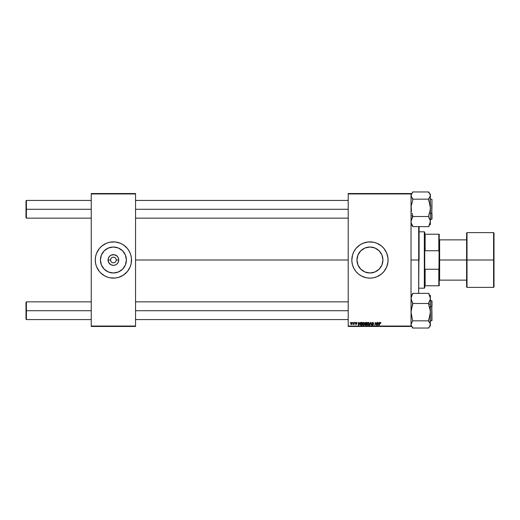 <?xml version="1.0" encoding="UTF-8"?>
<svg xmlns="http://www.w3.org/2000/svg" width="520" height="520" viewBox="0 0 520 520"><rect width="100%" height="100%" fill="white"/><g stroke="black" fill="none" stroke-linecap="round" stroke-linejoin="round"><path stroke-width="0.78" d="M110.578 260L108.049 260A5.35 5.35 0 0 1 113.399 254.65A5.35 5.35 0 0 1 118.749 260L118.339 262.048L117.182 263.783L115.447 264.94L113.399 265.35L111.352 264.94L108.953 262.971L108.049 260L108.459 257.953L109.616 256.217L111.352 255.06L114.439 254.755L117.182 256.217L118.339 257.953L118.749 260L116.22 260A2.821 2.821 0 0 0 113.399 257.179A2.821 2.821 0 0 0 110.578 260A2.821 2.821 0 0 0 113.399 262.821A2.821 2.821 0 0 0 116.22 260L118.749 260A5.35 5.35 0 0 1 113.399 265.35A5.35 5.35 0 0 1 108.049 260L110.578 260A2.821 2.821 0 0 1 113.399 257.179A2.821 2.821 0 0 1 116.22 260A2.821 2.821 0 0 1 113.399 262.821A2.821 2.821 0 0 1 110.578 260L110.792 261.079M126.38 260A12.987 12.987 0 0 1 113.399 272.987A12.987 12.987 0 0 1 100.412 260L101.4 255.034L104.215 250.816L108.427 248.001L113.399 247.013L118.365 248.001L122.577 250.816L125.392 255.034L126.38 260L125.392 264.966L122.577 269.185L118.365 271.999L113.399 272.987L108.427 271.999L104.215 269.185L101.4 264.966L100.412 260A12.987 12.987 0 0 1 113.399 247.013A12.987 12.987 0 0 1 126.38 260M126.217 272.812A18.122 18.122 0 0 0 127.406 271.505L130.143 266.936A18.122 18.122 0 0 0 131.521 260.007A18.122 18.122 0 0 1 113.399 278.122A18.122 18.122 0 0 1 95.27 260A18.122 18.122 0 0 0 96.648 266.929L99.385 271.499A18.122 18.122 0 0 0 100.575 272.812L104.852 275.983L108.134 277.342A18.122 18.122 0 0 0 109.844 277.771L115.174 278.038L118.658 277.342A18.122 18.122 0 0 0 124.872 274.027M96.655 266.942A18.122 18.122 0 0 0 99.385 271.492L100.581 272.818M100.588 272.825A18.122 18.122 0 0 0 101.881 273.995M101.92 274.027A18.122 18.122 0 0 0 108.134 277.342L109.863 277.778M109.883 277.778A18.122 18.122 0 0 0 116.916 277.778M116.955 277.771A18.122 18.122 0 0 0 118.651 277.342L123.468 275.067L127.406 271.499A18.122 18.122 0 0 0 130.137 266.942M124.917 273.995A18.122 18.122 0 0 0 126.204 272.825M382.935 260A12.987 12.987 0 0 1 369.954 272.987A12.987 12.987 0 0 1 356.967 260L357.955 255.034L360.769 250.816L364.981 248.001L369.954 247.013L374.92 248.001L379.132 250.816L381.947 255.034L382.935 260L381.947 264.966L379.132 269.185L374.92 271.999L369.954 272.987L364.981 271.999L360.769 269.185L357.955 264.966L356.967 260A12.987 12.987 0 0 1 369.954 247.013A12.987 12.987 0 0 1 382.935 260M351.825 260.019A18.122 18.122 0 0 0 351.916 261.768M386.704 266.916A18.122 18.122 0 0 0 388.076 260A18.122 18.122 0 0 1 369.954 278.122A18.122 18.122 0 0 1 351.825 260L351.916 261.775A18.122 18.122 0 0 0 352.606 265.252L353.971 268.541L355.94 271.499L358.456 274.007L361.406 275.983L366.418 277.778L369.954 278.122L373.49 277.778A18.122 18.122 0 0 0 381.433 274.027M352.612 265.272A18.122 18.122 0 0 0 353.204 266.923M353.216 266.949A18.122 18.122 0 0 0 354.874 270.056M354.887 270.082A18.122 18.122 0 0 0 361.387 275.971M361.433 275.997A18.122 18.122 0 0 0 364.676 277.342M364.709 277.349A18.122 18.122 0 0 0 366.399 277.771M366.438 277.778A18.122 18.122 0 0 0 373.471 277.778M373.49 277.778L376.89 276.744L381.453 274.007A18.122 18.122 0 0 0 382.759 272.825M382.779 272.805A18.122 18.122 0 0 0 386.685 266.955M135.551 260L348.205 260L135.551 260M348.205 326.456L411.034 326.456L411.034 326.053L348.205 326.053L348.205 193.947L411.034 193.947L411.034 326.053L411.034 193.544L348.205 193.544L411.034 193.544L411.034 193.947L348.205 193.947L348.205 193.544L348.205 326.053L411.034 326.053L411.034 326.456L348.205 326.456L348.205 326.053L348.205 326.456M354.939 322.426L355.173 322.829L354.939 322.426M352.963 322.426L353.197 322.829L352.963 322.426M363.675 322.387L362.921 322.731L362.466 323.745L362.668 324.877L363.311 325.28L364.175 324.948L364.624 323.94L364.41 322.784L363.675 322.387L362.447 324.025L363.422 325.28L364.254 324.857L364.644 323.609L363.675 322.387M359.821 322.426L359.476 323.193L358.475 323.193L358.085 322.426L358.475 325.247L360.139 322.426L359.476 323.193L358.475 323.193L358.085 322.426L358.475 325.247L360.139 322.426L358.832 325.247L358.475 325.247L358.384 322.426M365.859 322.426L365.105 322.978L365.397 323.875L365.027 324.76L366.509 325.247L366.984 322.426L365.859 322.426L366.984 322.426L365.859 322.426L365.047 323.303L365.397 323.875L365.007 324.558L365.397 325.202L366.509 325.247L366.984 322.426L366.509 325.247L365.397 325.202L365.007 324.558L365.397 323.875L365.047 323.303L365.859 322.426M369.681 325.247L370.598 322.426L369.369 325.247L370.74 322.829L371.404 325.247L370.975 322.426L370.598 322.426L370.975 322.426L370.598 322.426L369.369 325.247L370.74 322.829L371.404 325.247L370.975 322.426L371.111 325.247M380.9 323.011L380.562 322.426L379.828 322.641L379.281 325.247L380.062 322.822L380.874 323.271L380.322 322.387L379.632 323.18L379.281 325.247L380.302 322.719L380.874 323.271L380.302 322.719L379.281 325.247L379.632 323.18L380.322 322.387L380.9 323.011L380.322 322.387M376.493 324.149L376.792 322.426L376.402 324.818L375.284 322.426L374.803 325.247L375.492 322.855L376.61 325.247L377.091 322.426L376.402 324.818L375.284 322.426L374.803 325.247L375.492 322.855L376.61 325.247L377.091 322.426L376.298 325.247M351.916 261.775L352.606 265.258M381.453 274.007L383.962 271.499L386.698 266.936L387.991 261.775L387.991 258.226L386.698 253.065L383.962 248.502L381.453 245.993L376.89 243.256L373.49 242.222L368.173 241.963L363.019 243.256L359.885 244.933L355.94 248.502L353.971 251.459L352.606 254.742L351.825 260A18.122 18.122 0 0 1 369.954 241.878A18.122 18.122 0 0 1 388.076 260A18.122 18.122 0 0 0 387.991 258.245M379.119 322.426L378.775 323.193L377.774 323.193L377.384 322.426L377.767 325.247L379.438 322.426L378.775 323.193L377.774 323.193L377.384 322.426L377.767 325.247L379.438 322.426L378.125 325.247L377.767 325.247L377.676 322.426M372.885 322.387L372.015 323.05L373.165 324.48L372.691 324.954L371.859 324.402L372.515 325.273L373.243 325.084L373.464 324.441L372.385 322.92L373.165 322.771L373.757 323.343L372.885 322.387L372.001 323.219L373.172 324.552L372.691 324.954L371.852 324.467L372.678 325.28L373.464 324.532L372.294 323.193L372.866 322.719L373.757 323.343L372.885 322.387M368.362 322.387L367.607 322.731L367.153 323.745L367.354 324.877L367.998 325.28L368.862 324.948L369.31 323.94L369.096 322.784L368.362 322.387L367.133 324.025L368.108 325.28L368.94 324.857L369.33 323.609L368.362 322.387M356.915 323.083L356.623 322.485L355.738 322.536L355.563 323.187L356.369 324.006L355.381 323.889L355.524 324.311L356.635 324.11L355.94 322.719L356.915 323.122L356.219 322.387L355.524 322.985L356.337 323.811L356.057 324.259L355.381 323.889L356.044 324.512L356.662 323.928L355.817 322.959L356.207 322.647L356.915 323.122L356.207 322.647L355.817 322.959L356.662 323.928L356.044 324.512L355.381 323.889L356.057 324.259L356.337 323.811L355.524 322.985L356.219 322.387L356.915 323.083M361.069 322.478L360.256 323.382L360.204 324.603L360.678 325.182L361.822 325.247L362.297 322.426L361.01 322.498L360.139 324.09L360.763 325.208L361.822 325.247L362.297 322.426L361.822 325.247L361.121 325.247M351.644 322.387L350.779 323.226L350.883 324.246L351.637 324.486L352.228 323.863L352.248 322.771L351.644 322.387L352.339 323.206L351.644 322.387L350.727 323.655L351.416 324.512L352.339 323.206M354.094 322.426L353.145 324.441L353.821 324.051L354.042 324.48L354.387 322.426L353.145 324.441L353.821 324.051L354.042 324.48L354.387 322.426L353.743 324.48M350.253 322.426L350.487 322.829L350.253 322.426M91.247 326.456L135.551 326.456L135.551 326.053L91.247 326.053L91.247 193.947L135.551 193.947L135.551 326.053L135.551 193.544L91.247 193.544L135.551 193.544L135.551 193.947L91.247 193.947L91.247 193.544L91.247 326.053L135.551 326.053L135.551 326.456L91.247 326.456L91.247 326.053L91.247 326.456M130.143 266.936L131.177 263.536L131.437 258.226L130.741 254.742L129.383 251.459L127.406 248.502L123.468 244.933L120.335 243.256L115.174 241.963L109.863 242.222L106.463 243.256L101.901 245.993L99.385 248.502L96.655 253.065L95.622 256.464L95.27 260L95.622 263.536L96.655 266.936L96.057 265.258M387.985 258.206A18.122 18.122 0 0 0 386.704 253.084M386.685 253.045A18.122 18.122 0 0 0 382.779 247.195M382.759 247.175A18.122 18.122 0 0 0 381.466 246.006M381.433 245.973A18.122 18.122 0 0 0 373.503 242.229M373.471 242.222A18.122 18.122 0 0 0 366.438 242.222M366.399 242.229A18.122 18.122 0 0 0 364.709 242.651M364.676 242.658A18.122 18.122 0 0 0 361.433 244.004M361.387 244.03A18.122 18.122 0 0 0 354.887 249.919M354.874 249.945A18.122 18.122 0 0 0 353.216 253.052M353.971 251.459L353.21 253.065A18.122 18.122 0 0 0 352.612 254.728M352.606 254.748A18.122 18.122 0 0 0 351.916 258.219M351.916 258.232A18.122 18.122 0 0 0 351.825 259.981M387.296 254.742L386.698 253.065M352.176 263.536L352.293 264.095M359.885 275.067L361.406 275.983M385.938 268.541L386.698 266.936M96.648 253.071A18.122 18.122 0 0 0 95.27 259.994A18.122 18.122 0 0 1 113.399 241.878A18.122 18.122 0 0 1 131.521 260A18.122 18.122 0 0 0 130.143 253.071L130.741 254.742M130.137 253.058A18.122 18.122 0 0 0 126.217 247.189M126.204 247.175A18.122 18.122 0 0 0 124.917 246.006M124.872 245.973A18.122 18.122 0 0 0 116.955 242.229M116.916 242.222A18.122 18.122 0 0 0 109.883 242.222M109.844 242.229A18.122 18.122 0 0 0 101.92 245.973M101.881 246.006A18.122 18.122 0 0 0 100.588 247.175M100.575 247.189A18.122 18.122 0 0 0 96.655 253.058M116.22 260L116.005 258.921M115.739 258.433L115.388 258.005M114.966 257.654L113.945 257.238M113.399 257.179L112.32 257.394M111.833 257.654L111.403 258.005M111.052 258.433L110.63 259.447M111.052 261.567L111.403 261.995M111.833 262.346L112.847 262.762M113.399 262.821L114.478 262.606M114.966 262.346L115.388 261.995M115.739 261.567L116.162 260.553M375.642 323.408L375.915 324.181L375.492 322.855L374.803 325.247L375.284 322.426L376.402 324.812M377.916 324.233L377.956 324.584M378.612 323.525L378.222 324.363L378.612 323.525L377.812 323.525L378.612 323.525M380.302 322.719L380.582 323.303L380.302 322.719L379.918 323.252M373.425 323.037L372.762 322.725M372.3 323.122L372.866 322.719L372.372 323.44L373.464 324.532L372.593 325.28M372.294 323.193L373.106 323.901M372.372 323.44L373.132 323.921L372.372 323.44M373.457 324.688L373.295 325.033M372.678 325.28L372.151 324.376M372.151 324.493L372.691 324.954L373.172 324.552L372.001 323.219M372.638 324.954L372.144 324.441L372.691 324.954L373.172 324.552L372.281 323.843M372.729 324.954L373.061 324.298L372.638 324.948M372.034 322.966L372.262 322.615M370.838 323.57L370.74 322.829L370.526 323.343M369.154 322.881L369.317 323.388M367.302 323.2L367.829 322.55M367.816 324.877L367.425 324.058L368.115 324.954L369.038 323.596L368.713 324.642L368.037 324.948L368.797 324.532M367.685 324.779L367.445 324.305M368.999 324.012L368.713 324.642M369.018 323.869L368.342 322.719L369.018 323.875M367.425 324.058L368.342 322.719L368.706 322.842L368.342 322.719M368.817 322.946L369.038 323.596M365.788 325.247L365.007 324.558L365.397 323.875L365.053 323.394M365.397 323.875L365.007 324.558L365.397 325.202L365.047 323.303M365.118 322.953L365.69 322.445M365.794 322.771L365.339 323.31L365.853 323.707L365.417 323.577L366.47 323.707L365.339 323.31L365.853 323.707L365.339 323.31L365.794 322.771L365.339 323.31M365.339 324.337L365.944 324.038L365.3 324.552L366.269 324.916L365.391 324.24M365.463 324.155L366.418 324.038L366.269 324.916L366.418 324.038L365.515 324.116M366.632 322.757L366.47 323.707L366.632 322.757L366.087 322.757L366.632 322.757M356.623 323.161L356.207 322.647L356.623 323.161L356.207 322.647L356.623 323.161L356.207 322.647L356.623 323.161L356.207 322.647L355.817 322.959L356.662 323.928L356.044 324.512L355.381 323.889L356.044 324.512L355.381 323.889L356.044 324.512L356.662 323.928L355.907 323.173M356.531 322.797L355.882 323.141M356.207 322.647L355.817 322.959M355.674 323.856L356.057 324.259L356.369 323.973L355.524 322.985L356.219 322.387M355.979 324.252L356.337 323.811L355.641 323.317M356.057 324.259L356.369 323.934M358.618 324.233L358.521 323.525L358.696 324.935L359.313 323.525L358.663 324.584M358.521 323.525L359.313 323.525L358.521 323.525M361.01 322.498L361.465 322.426L361.01 322.498M360.432 324.11L360.789 324.87L360.451 323.824L360.789 324.87L360.432 324.11L361.946 322.757L361.582 324.916L361.062 324.916M360.451 323.824L360.861 322.959L361.569 322.757L361.023 322.849M364.513 322.978L364.631 323.394M362.609 323.2L362.921 322.731M362.778 322.907L363.135 322.556M364.312 324.012L363.428 324.954L362.739 324.058L363.428 324.954L364.351 323.596L364.026 324.642L363.35 324.948L364.111 324.532M362.999 324.779L362.759 324.305M364.332 323.869L363.656 322.719L364.332 323.875M362.739 324.058L363.656 322.719L364.019 322.842L363.656 322.719M351.416 324.512L350.734 323.55M350.747 323.414L350.928 322.849M351.377 324.252L351.032 323.499L351.507 324.252L351.019 323.661L351.423 324.259L352.047 323.239L351.644 322.647L351.019 323.661L351.423 324.259M351.084 323.245L351.247 322.894M351.975 323.719L351.78 324.084M351.741 322.66L352.04 323.401L351.644 322.647L352.047 323.239L351.644 322.647L351.026 323.577M353.782 324.129L353.145 324.441L353.646 324.051M353.821 324.051L353.191 324.467M353.444 324.181L353.886 323.531M361.569 322.757L361.946 322.757L361.582 324.916L361.153 324.916M26.403 209.294L26.403 200.434L26.403 209.294L91.247 209.294L26.403 209.294L26.403 218.153L26.403 209.294L26 209.294L26.403 209.294M26 200.837L26 217.75L26 200.837L26.403 200.434L91.247 200.434M135.551 209.294L348.205 209.294L135.551 209.294M26.403 310.707L26 310.707L26 319.163L26 302.25L26 310.707L26.403 310.707L26.403 319.566L26.403 310.707L91.247 310.707L26.403 310.707L26.403 301.847L26.403 310.707M348.205 310.707L135.551 310.707L348.205 310.707M411.144 209.677L411.144 205.998L412.646 200.707L412.646 199.167L428.753 199.167L430.365 207.831L429.929 211.458L428.753 214.955L428.753 217.399L429.923 219.433L430.365 221.559L428.753 226.629L412.646 226.629L428.753 226.629L430.365 221.559L430.365 195.566L428.753 199.167L412.646 199.167L411.034 195.566L412.646 191.958L428.753 191.958L412.646 191.958L411.034 195.566L411.469 197.073L412.646 198.523L412.646 200.707L411.144 205.998L411.469 211.478L411.144 209.677M411.983 213.233L412.646 214.955L411.983 213.233M411.034 215.534L412.646 216.197L411.034 215.534M431.737 205.127L431.737 213.46L431.977 205.231M431.977 199.472L431.737 219.362L431.737 213.46L430.365 213.46L431.737 213.46L431.977 199.466M411.144 222.261L411.034 223.022M411.469 224.536L412.646 225.986L411.034 224.556M429.423 225.27L429.929 224.536M430.365 223.022L430.255 223.789M412.646 225.725L411.469 223.691L411.034 221.559L412.646 216.495L428.753 216.495L412.646 216.495L412.646 214.955L412.646 217.399L411.469 219.44L411.034 221.559L411.469 223.691L412.646 225.725L412.646 226.629L412.646 225.725M430.365 194.214L430.255 196.326L430.365 195.566L429.929 197.08L428.753 198.523L428.753 200.707L429.923 204.185L430.365 207.831L429.929 211.458L428.753 214.955L428.753 217.399L430.248 220.48L430.365 224.374L430.365 195.566L429.929 194.051L428.753 192.602L428.753 191.958L429.929 194.051L430.365 195.566L430.365 194.22L428.883 192.725M431.977 213.356L431.977 219.115L431.977 213.356M428.753 225.986L430.365 224.374M430.248 310.323L430.365 304.467L428.753 303.803L430.365 304.467L430.365 298.441L429.929 300.56L428.753 302.601L428.753 305.045L429.923 308.522L430.365 312.169L428.753 320.834L412.646 320.834L411.034 312.169L412.646 303.505L428.753 303.505L412.646 303.505L411.034 298.441L412.646 293.371L428.753 293.371L430.365 298.441L430.365 295.633L430.255 299.507L428.753 302.601L428.753 305.045L430.248 310.323M431.977 314.769L431.737 306.54L431.737 314.873M430.365 320.775L431.737 320.775L431.737 306.54L430.365 306.54L431.737 306.54L431.737 300.638L431.977 320.528M411.034 295.627L412.646 294.014L411.469 295.464M411.034 296.978L411.144 296.212M430.255 297.739L430.365 296.978L430.255 297.739M429.929 295.464L428.753 294.014L430.365 295.627M428.753 293.371L412.646 293.371L411.034 298.441L411.469 300.567L412.646 302.601L412.646 305.045L411.469 308.542L411.034 312.169L412.646 320.834L428.753 320.834L430.255 323.674L429.929 325.949L428.753 328.042L412.646 328.042L428.753 328.042L429.929 325.949L430.365 324.435L430.365 298.441L428.753 293.371M412.646 327.399L411.469 325.949L411.034 324.435L412.646 320.834L411.034 324.435L411.144 323.674L411.144 325.202L412.646 328.042L412.646 327.399M430.365 325.78L430.365 312.169L429.929 315.796L428.753 319.293L428.753 321.477L430.255 323.674L430.365 325.786L428.883 327.275M431.977 300.885L431.977 306.644L431.977 300.878L430.365 300.638M419.088 226.467L418.685 293.371L418.685 260L411.034 260L418.685 260L418.685 226.629L418.685 260L419.088 260L419.088 226.629M424.326 231.81L424.729 232.213L424.729 234.221L424.729 232.213L424.326 231.81L419.088 231.81L424.326 231.81L424.326 288.19L419.088 288.19L424.326 288.19L424.326 231.81M424.729 287.788L424.326 288.19L424.729 287.788L424.729 285.779L424.729 287.788M424.729 249.613L424.729 270.387L424.729 249.613L425.126 250.744L425.126 234.221L424.729 234.221L425.126 234.221L425.126 250.744L438.822 250.744L439.225 252.018L439.225 267.982L438.822 269.256L425.126 269.256L424.729 270.387L425.126 269.256L425.126 285.779L425.126 269.256L438.822 269.256L438.822 285.779L439.225 285.779L439.225 267.982L439.225 285.779L438.822 285.779L439.225 234.221L425.126 234.221L438.822 234.221L438.822 250.744L438.822 234.221L439.225 234.221L439.225 252.018L438.822 250.744L425.126 250.744L424.729 249.613M424.729 285.779L438.822 285.779L424.729 285.779M493.597 260L493.597 232.615L493.597 260L494 260L494 233.019L494 286.981L493.597 287.385L493.597 232.615L494 233.019L494 260L467.019 260L467.019 232.615L467.019 260L493.597 260L493.597 287.385L493.597 260M493.597 232.615L467.019 232.615L467.019 260L466.615 260L466.615 233.019L467.019 287.385L466.615 286.981L466.615 260L439.628 260L466.615 260L466.615 286.981L466.615 233.149M439.225 260L439.628 260L439.628 280.137L439.628 239.863L439.628 260L439.225 260M467.019 260L467.019 287.385L467.019 260M494 260L494 286.981L494 260M135.551 200.434L348.205 200.434M26.403 218.153L26 217.75L26.403 218.153L91.247 218.153M135.551 218.153L348.205 218.153M91.247 319.566L26.403 319.566L26 319.163M348.205 319.566L135.551 319.566M348.205 301.847L135.551 301.847M91.247 301.847L26.403 301.847L26 302.25M430.365 199.225L431.737 199.225M430.365 219.362L431.977 219.122M412.516 192.725L411.034 194.214M411.034 325.786L412.516 327.275M467.019 232.615L466.615 233.019M439.628 240.266L439.225 240.266M466.615 239.863L439.628 239.863M493.597 287.385L467.019 287.385M466.615 280.137L439.628 280.137M439.628 279.734L439.225 279.734"/></g></svg>
